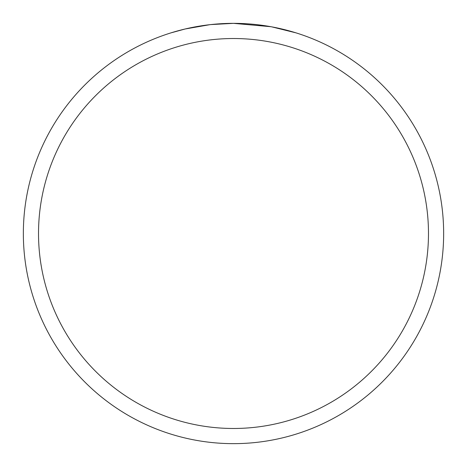 <?xml version="1.0" encoding="UTF-8"?>
<svg xmlns="http://www.w3.org/2000/svg" width="467" height="467" viewBox="0 0 467 467"><rect width="100%" height="100%" fill="white"/><g stroke="black" fill="none" stroke-linecap="round" stroke-linejoin="round"><path stroke-width="0.7" d="M238.736 23.414L240.61 23.473M249.466 23.957L252.338 24.196M255.904 24.547L260.265 25.06M270.831 26.695L233.5 23.35A210.15 210.15 0 0 1 443.65 233.5A210.15 210.15 0 0 1 233.5 443.65A210.15 210.15 0 0 1 23.35 233.5A210.15 210.15 0 0 1 233.5 23.35L210.786 24.582M271.823 26.876L295.95 32.842M274.38 27.366L272.121 26.928M233.5 38.522A194.978 194.978 0 0 1 428.478 233.5A194.978 194.978 0 0 1 233.5 428.478A194.978 194.978 0 0 1 38.522 233.5A194.978 194.978 0 0 1 233.5 38.522M209.8 24.693L185.16 28.983L171.062 32.842M202.31 25.679L204.114 25.416M214.767 24.185L216.425 24.045"/></g></svg>
